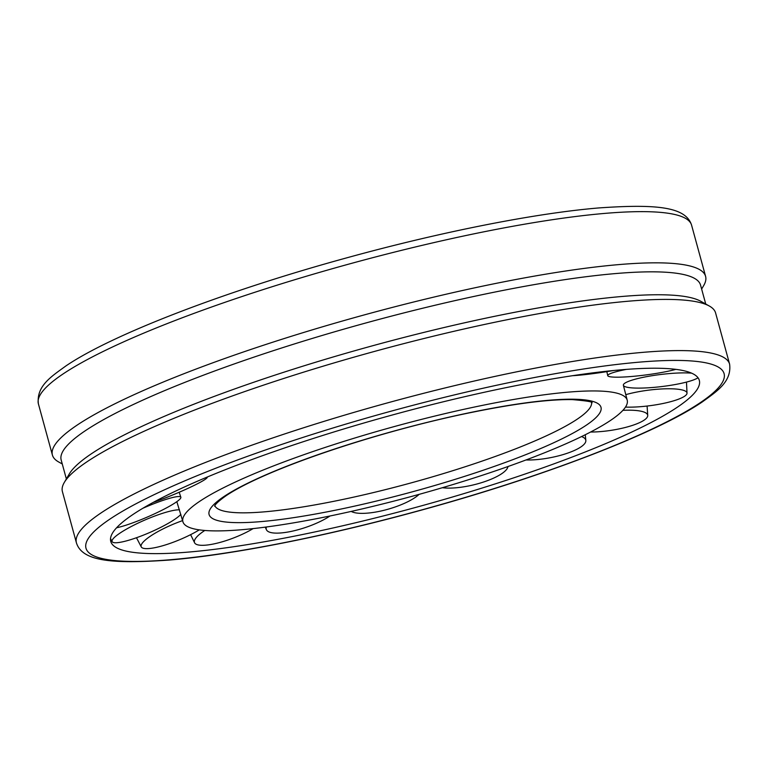 <?xml version="1.0" encoding="UTF-8"?>
<svg xmlns="http://www.w3.org/2000/svg" width="768" height="768" viewBox="0 0 768 768"><rect width="100%" height="100%" fill="white"/><g stroke="black" fill="none" stroke-linecap="round" stroke-linejoin="round"><path stroke-width="1.15" d="M199.728 501.312A230.323 35.971 -15.3 0 1 443.779 413.914A230.323 35.971 -15.3 0 1 627.187 400.109A230.323 35.971 -15.3 0 1 610.358 420.538A230.323 35.971 -15.3 0 1 319.661 518.074A230.323 35.971 -15.3 0 1 182.88 521.654A230.323 35.971 -15.3 0 1 199.728 501.312M133.066 514.426A305.107 47.654 -15.3 0 1 462.605 397.181A305.107 47.654 -15.3 0 1 699.6 382.416A305.107 47.654 -15.3 0 1 677.021 407.424A305.107 47.654 -15.3 0 1 291.936 536.64A305.107 47.654 -15.3 0 1 111.542 543.283A305.107 47.654 -15.3 0 1 133.066 514.426M514.522 318.269A338.592 52.886 164.7 0 0 64.31 482.438A338.592 52.886 164.7 0 0 62.41 491.635L76.416 542.822A338.592 52.886 -15.3 0 1 101.174 512.851A338.592 52.886 -15.3 0 1 528.528 369.456A338.592 52.886 -15.3 0 1 729.6 364.138L715.594 312.941A338.592 52.886 164.7 0 0 709.277 306A338.592 52.886 164.7 0 0 514.522 318.269M62.266 463.968L58.723 462A338.592 52.886 -15.3 0 1 52.406 455.059A338.592 52.886 -15.3 0 1 504.518 281.693A338.592 52.886 -15.3 0 1 705.59 276.365A338.592 52.886 -15.3 0 1 703.69 285.562L701.635 289.056M66.365 478.944L61.181 459.994A331.43 51.773 -15.3 0 1 503.731 290.294A331.43 51.773 -15.3 0 1 700.55 285.082L705.734 304.032M64.31 482.438L69.312 473.923A331.43 51.773 -15.3 0 1 510 313.219A331.43 51.773 -15.3 0 1 700.637 301.21L709.277 306M253.123 528.605A38.342 9.802 -21.2 0 1 207.379 544.992A38.342 9.802 -21.2 0 1 194.602 542.803A38.342 9.802 -21.2 0 1 202.541 532.003A38.342 9.802 -21.2 0 1 204.797 530.467M199.277 529.862A38.342 8.381 -22.8 0 1 194.784 532.464A38.342 8.381 -22.8 0 1 146.074 548.63A38.342 8.381 -22.8 0 1 141.264 546.922A38.342 8.381 -22.8 0 1 158.304 531.389A38.342 8.381 -22.8 0 1 182.602 520.608M180.854 514.416A38.342 6.691 -23.5 0 1 154.07 530.573A38.342 6.691 -23.5 0 1 112.675 542.198A38.342 6.691 -23.5 0 1 112.166 541.68A38.342 6.691 -23.5 0 1 140.477 521.99A38.342 6.691 -23.5 0 1 179.472 509.818M142.934 508.234A38.342 4.915 -23.4 0 1 151.018 504.845A38.342 4.915 -23.4 0 1 180.845 497.251A38.342 4.915 -23.4 0 1 140.246 519.994A38.342 4.915 -23.4 0 1 116.592 527.77M207.13 477.091A38.342 3.254 -22.4 0 1 207.245 477.245A38.342 3.254 -22.4 0 1 190.291 487.267A38.342 3.254 -22.4 0 1 154.8 501.869A38.342 3.254 -22.4 0 1 153.101 502.464M613.766 370.483A38.342 2.726 -8.7 0 1 572.515 375.696M675.869 369.36A38.342 4.301 -7.5 0 1 658.435 373.056A38.342 4.301 -7.5 0 1 607.738 375.638A38.342 4.301 -7.5 0 1 626.371 369.389M698.026 377.77A38.342 6.058 -7 0 1 662.122 386.515A38.342 6.058 -7 0 1 623.472 385.546M623.357 385.018A38.342 6.058 -7 0 1 660.701 374.486A38.342 6.058 -7 0 1 691.613 373.162M625.709 394.675A38.342 7.795 -7.5 0 1 660.326 389.04A38.342 7.795 -7.5 0 1 687.014 393.13A38.342 7.795 -7.5 0 1 685.286 395.741A38.342 7.795 -7.5 0 1 637.642 406.886A38.342 7.795 -7.5 0 1 625.478 407.098M622.896 410.352A38.342 9.331 -8.8 0 1 631.987 410.237A38.342 9.331 -8.8 0 1 647.731 415.478A38.342 9.331 -8.8 0 1 640.579 422.16A38.342 9.331 -8.8 0 1 590.582 432.029M581.53 436.57A38.342 10.502 -10.8 0 1 585.84 440.515A38.342 10.502 -10.8 0 1 570.182 452.198A38.342 10.502 -10.8 0 1 525.974 459.974M507.984 466.531A38.342 11.174 -13.4 0 1 481.747 482.602A38.342 11.174 -13.4 0 1 442.397 487.709M419.126 494.362A38.342 11.28 -16.2 0 1 384.826 510.086A38.342 11.28 -16.2 0 1 351.216 511.421M329.99 515.99A38.342 10.8 -18.9 0 1 289.949 531.658A38.342 10.8 -18.9 0 1 266.438 529.757A38.342 10.8 -18.9 0 1 266.41 526.992M591.562 402.643A195.341 30.509 -15.3 0 1 577.142 419.222A195.341 30.509 -15.3 0 1 330.586 501.955A195.341 30.509 -15.3 0 1 214.829 505.709M329.731 511.334A203.155 31.728 -15.3 0 1 223.949 496.55A203.155 31.728 -15.3 0 1 480.355 410.515A203.155 31.728 -15.3 0 1 586.138 425.299A203.155 31.728 -15.3 0 1 329.731 511.334M52.406 455.059L38.4 403.862A338.592 52.886 -15.3 0 1 63.158 373.891A338.592 52.886 -15.3 0 1 490.512 230.496A338.592 52.886 -15.3 0 1 691.584 225.178L705.59 276.365M699.907 402.922A330.778 51.667 -15.3 0 1 282.422 543.005A330.778 51.667 -15.3 0 1 110.179 518.928A330.778 51.667 -15.3 0 1 527.674 378.845A330.778 51.667 -15.3 0 1 699.907 402.922M176.832 501.677L182.88 521.654M623.376 385.286L627.187 400.109M214.646 506.102C214.675 506.707 213.254 504.768 226.253 495.6C265.555 469.181 375.744 432.278 466.829 413.386C512.813 403.843 547.949 399.245 572.237 399.6C586.877 400.838 593.434 401.942 591.926 402.893L591.917 402.893M38.4 403.862C36.154 385.978 51.59 376.368 65.779 366.029C112.445 334.291 226.282 290.726 347.856 257.539C441.206 231.859 535.498 213.197 598.934 207.926C656.995 203.875 685.882 206.899 691.584 225.178M729.6 364.138C731.894 381.754 716.803 391.392 702.221 401.971C655.555 433.709 541.718 477.274 420.144 510.461C326.794 536.141 232.502 554.803 169.066 560.074C111.005 564.125 82.118 561.101 76.416 542.822M190.618 534.653L194.602 542.803M136.483 537.734L141.264 546.922M110.515 538.685L112.166 541.68M180.845 497.251L179.194 492.25M607.738 375.638L606.835 371.635M686.477 382.08L687.014 393.13M647.088 406.051L647.731 415.478M585.274 434.736L585.84 440.515M265.248 527.146L266.438 529.757"/></g></svg>
